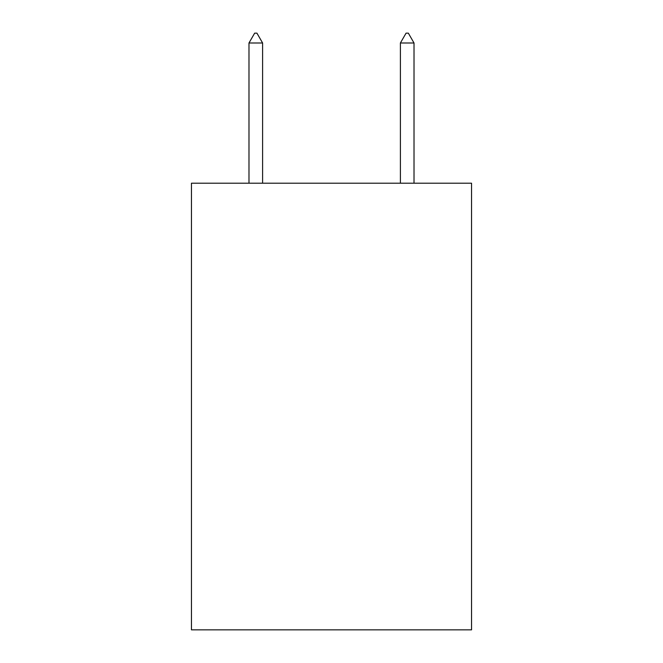 <?xml version="1.0" encoding="UTF-8"?>
<svg xmlns="http://www.w3.org/2000/svg" width="663" height="663" viewBox="0 0 663 663"><rect width="100%" height="100%" fill="white"/><g stroke="black" fill="none" stroke-linecap="round" stroke-linejoin="round"><path stroke-width="0.99" d="M471.55 183.195L471.55 629.85L191.45 629.85L191.45 183.195L471.55 183.195M262.606 42.996L256.929 33.15L254.658 33.15L248.981 42.996L262.606 42.996L262.606 183.195M248.981 42.996L248.981 183.195M406.071 33.15L408.342 33.15L414.019 42.996L400.394 42.996L406.071 33.15M414.019 183.195L414.019 42.996M400.394 183.195L400.394 42.996"/></g></svg>
